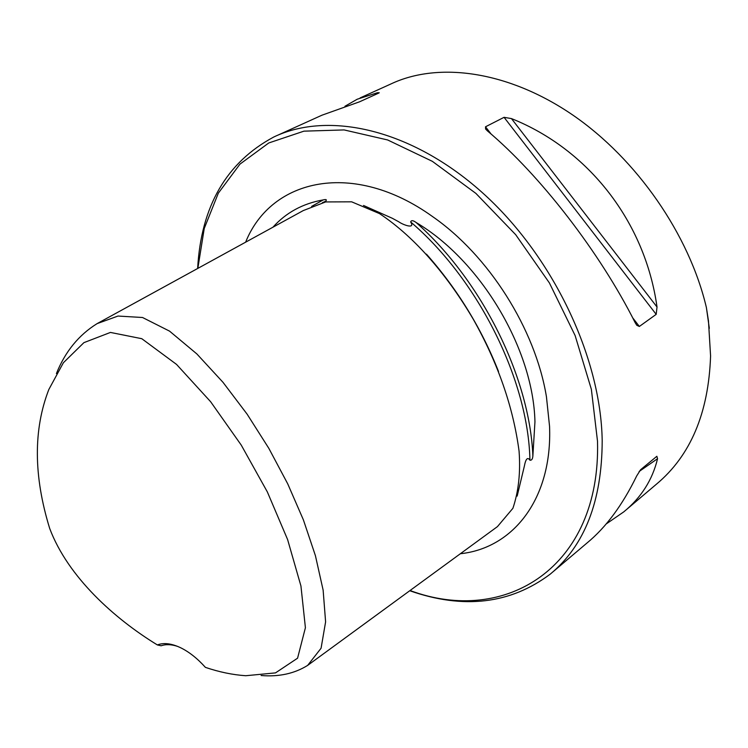 <?xml version="1.0" encoding="UTF-8"?>
<svg xmlns="http://www.w3.org/2000/svg" width="748" height="748" viewBox="0 0 748 748"><rect width="100%" height="100%" fill="white"/><g stroke="black" fill="none" stroke-linecap="round" stroke-linejoin="round"><path stroke-width="1.12" d="M56.418 373.551C65.179 351.654 78.746 335.011 97.109 323.622L303.314 210.553L325.67 201.932L351.644 201.82L379.46 213.582C416.234 237.967 448.445 277.041 473.316 319.312C497.981 363.191 513.231 407.127 519.065 451.1C520.645 472.334 518.598 491.399 512.894 508.313L497.439 526.62L307.671 665.374C294.478 673.602 278.967 676.987 261.127 675.519M97.109 323.622L118.016 316.049L142.522 317.498L169.562 331.14L196.883 353.963L222.998 382.312L247.111 414.149L268.841 448.351L287.746 483.891L303.408 519.916L315.422 555.689L323.136 590.153L325.604 621.878L321.079 648.226L307.671 665.374M157.37 644.935C114.818 618.942 68.012 577.213 49.677 528.434C33.538 475.999 33.258 429.679 48.844 389.465L63.384 362.743L83.916 342.64L110.442 332.43L141.802 338.704L176.547 364.416L210.627 401.723L241.249 445.107L267.335 491.904L287.597 539.532L300.939 585.993L305.408 627.722L297.573 658.193L275.488 672.891L245.755 675.725C232.628 674.827 219.173 672.041 205.401 667.366C197.481 658.53 189.263 652.013 180.754 647.805C171.591 643.448 163.803 642.495 157.37 644.935L161.157 645.786C165.832 644.103 171.348 644.318 177.706 646.431M360.115 97.913L390.765 84.028C438.478 61.383 508.434 71.013 572.762 115.024C636.969 159.09 689.366 234.9 706.402 307.606L708.468 320.957L710.581 355.964C708.618 412.943 690.563 455.691 656.426 484.19L626.328 509.697M409.745 590.742C463.545 609.573 510.407 604.019 550.332 574.062C584.702 545.554 602 501.095 602.196 440.684C600.868 356.674 552.407 255.208 481.89 192.236C411.297 129.161 328.531 110.713 273.703 137.043C226.448 162.41 201.09 206.224 197.64 268.495M639.353 326.455L636.8 325.296L635.136 322.612C599.952 252.487 540.168 175.172 487.462 130.928L485.574 128.993L485.517 126.786L504.068 117.324L511.464 118.595C588.489 149.348 645.141 221.857 657.015 307.007L656.192 314.356L639.353 326.455L632.621 317.722M344.959 106.263L357.207 99.232L377.469 92.715L379.264 92.771L378.694 93.098L359.582 101.793L321.93 115.211L277.237 135.444M553.024 571.781L587.068 542.945C605.955 527.396 622.476 505.096 636.642 476.027L640.587 469.725L656.856 456.289L657.557 458.702C652.462 479.879 641.186 497.607 623.748 511.884L606.17 523.974M517.158 496.111L524.348 466.172C525.75 458.795 527.611 456.794 529.921 460.179C531.66 460.506 532.641 459.066 532.875 455.869L534.951 421.825C533.343 349.185 480.74 260.678 416.15 222.53C413.148 220.295 411.325 220.099 410.661 221.96C415.57 229.402 403.219 225.008 398.787 221.81L392.326 218.285L363.519 205.466M410.044 590.518C505.022 626.011 600.971 567.713 597.512 441.236L591.359 389.278L575.1 335.506L549.415 282.959L515.681 234.676L475.887 193.395L432.363 161.344L387.642 139.96L344.117 129.928L303.922 131.162L268.784 142.952L239.977 164.111L218.323 193.171L204.241 228.486L197.837 268.392M322.837 202.586L325.679 201.231C327.082 199.632 326.268 199.183 323.22 199.903C302.828 203.503 286.063 212.61 272.945 227.205M460.347 553.735C513.296 548.191 552.463 498.673 549.556 426.36L546.433 396.702C535.297 328.905 488.799 255.451 432.307 216.396C353.664 160.025 271.272 178.22 245.625 242.193M709.319 328.307L706.402 307.606M311.598 206.429L323.22 199.903M416.15 222.53C481.88 280.668 529.659 377.31 532.875 455.869M410.661 221.96C478.57 279.836 528.387 380.582 529.921 460.179M322.351 202.708L325.679 201.231M426.444 254.142C457.365 289.065 481.394 328.176 498.514 371.466M377.469 92.715L376.122 94.267M491.146 134.098L485.517 126.786M656.192 314.356L504.068 117.324M657.015 307.007L511.464 118.595M639.138 471.483L657.557 458.702M708.459 320.901L708.403 320.256"/></g></svg>
